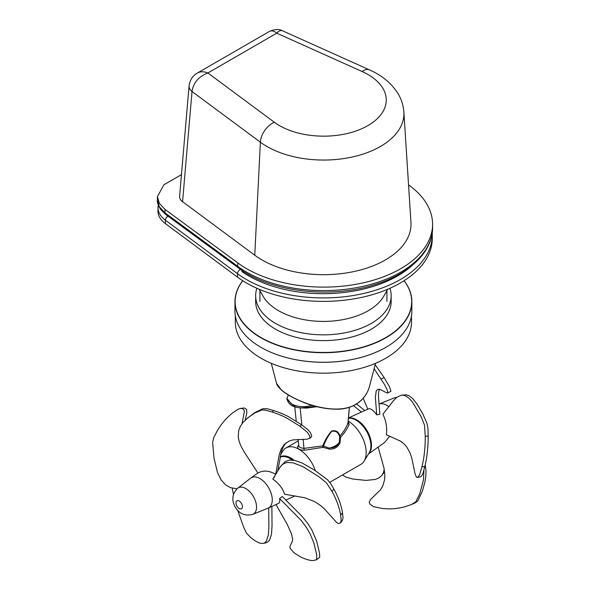 <?xml version="1.0" encoding="UTF-8"?>
<svg xmlns="http://www.w3.org/2000/svg" width="590" height="590" viewBox="0 0 590 590"><rect width="100%" height="100%" fill="white"/><g stroke="black" fill="none" stroke-linecap="round" stroke-linejoin="round"><path stroke-width="0.89" d="M389.924 288.289A67.754 39.117 180 0 1 391.163 295.73A67.754 39.117 180 0 1 323.416 334.847A67.754 39.117 180 0 1 255.662 295.73A67.754 39.117 180 0 1 256.901 288.289M260.935 347.333A88.271 50.961 0 0 0 260.994 347.363A88.271 50.961 0 0 0 385.83 347.363A88.271 50.961 0 0 0 385.897 347.333M404.039 280.766A88.271 50.961 180 0 1 341.78 351.352A88.271 50.961 180 0 1 235.144 301.505A88.271 50.961 180 0 1 242.785 280.766M391.163 295.73L391.163 301.505A67.754 39.117 180 0 1 323.416 340.622A67.754 39.117 180 0 1 255.662 301.505L255.662 295.73M242.733 280.729A88.448 51.065 0 0 0 234.968 301.652A88.448 51.065 0 0 0 323.416 352.717A88.448 51.065 0 0 0 411.864 301.652A88.448 51.065 0 0 0 404.091 280.729M411.864 301.652L411.864 311.188A88.448 51.065 180 0 1 385.956 347.296A88.448 51.065 180 0 1 260.869 347.296A88.448 51.065 180 0 1 234.968 311.188L234.968 301.652M158.216 204.885L157.943 211.117A35.378 20.429 0 0 0 165.407 223.662L237.512 277.145A108.862 62.85 0 0 0 358.764 297.98A108.862 62.85 0 0 0 432.271 238.537L432.271 235.071A108.862 62.85 0 0 1 358.764 294.513A108.862 62.85 0 0 1 237.512 273.679A3.54 2.279 -53.4 0 1 240.307 269.534M259.069 289.233L263.147 296.32A63.506 36.661 0 0 0 323.416 321.417A63.506 36.661 0 0 0 383.677 296.32L387.755 289.233M235.322 315.746L235.322 322.31A88.094 50.858 0 0 0 323.416 373.168A88.094 50.858 0 0 0 411.51 322.31L411.51 315.746M408.546 184.847A108.907 62.872 180 0 1 432.588 224.252A108.907 62.872 180 0 1 359.052 283.716A108.907 62.872 180 0 1 237.755 262.875L164.994 209.398L159.359 203.395L157.412 196.654L163.902 184.773L181.454 174.64M189.08 85.742A14.153 8.201 4.9 0 0 189.066 85.882L179.603 196.271C179.471 198.277 180.459 200.084 182.568 201.684L254.769 255.227A87.335 50.423 0 0 0 353.572 271.629A87.335 50.423 0 0 0 410.957 222.386L403.87 112.004C403.368 105.153 401.266 98.773 397.572 92.881C391.074 82.939 381.678 75.255 369.377 69.841A17.693 8.872 -65.8 0 0 362.127 71.53A62.577 36.13 180 0 1 367.931 125.582A62.577 36.13 180 0 1 274.306 122.233L207.872 72.961C203.83 71.397 200.364 71.405 197.466 72.99L197.34 73.064M269.519 31.388L197.466 72.99C192.812 75.527 190.01 79.827 189.066 85.882L189.066 85.882A14.153 8.201 4.9 0 0 192.016 91.494C193.343 82.733 198.631 76.56 207.872 72.961L276.791 33.173C278.923 30.894 280.788 30.083 282.396 30.739L282.404 30.739C279.033 28.917 274.733 29.131 269.519 31.388L269.519 31.388C271.548 30.311 273.974 30.909 276.791 33.173L362.127 71.53M432.588 224.252L432.588 227.718C432.839 252.004 409.04 274.343 374.23 284.8C329.685 299.071 269.387 291.726 238.434 267.926L237.755 266.341L164.994 212.865L159.374 206.876L157.412 200.076M157.412 196.654L157.412 200.121C156.94 201.692 157.98 204.752 160.524 209.317L165.679 214.45L164.994 212.865L164.994 209.398M412.639 265.013A105.367 60.836 180 0 1 241.981 271.606L241.981 270.427M348.07 422.366L347.945 422.993C346.323 427.551 343.616 431.902 339.84 436.04C338.69 431.666 335.939 430.007 331.595 431.069C327.782 435.457 324.839 440.406 322.767 445.9L303.983 448.378C300.369 447.98 298.665 446.999 298.879 445.428M298.083 439.314L298.761 445.981A1.416 1.195 -154.1 0 1 297.677 446.549C297.301 448.835 299.455 450.074 304.13 450.273L303.135 439.255M312.339 405.389L307.058 406.385C301.129 407.211 295.826 406.333 291.143 403.737L286.895 398.316L288.363 395.012M298.238 440.885L285.98 447.957A25.827 14.912 60 0 1 315.348 470.673A25.827 14.912 60 0 0 299.189 449.41A25.827 14.912 60 0 0 282.699 451.225L280.552 454.75M329.817 482.296L360.844 464.382A25.827 14.912 -120 0 0 364.849 443.857A25.827 14.912 -120 0 0 348.189 421.083A25.827 14.912 60 0 1 364.126 461.115L369.207 452.788A20.93 12.088 -120 0 0 366.552 431.268A20.93 12.088 -120 0 0 349.243 418.199L348.447 418.222M304.13 450.273L323.077 447.353A1.416 0.715 -105.2 0 1 322.767 445.9A1.416 0.428 -155 0 1 323.526 446.121C325.496 440.568 328.217 435.656 331.683 431.378C335.732 430.553 338.394 432.359 339.67 436.807A1.416 1.187 152.6 0 1 339.84 436.04A1.416 0.878 43.7 0 0 340.57 437.256C344.486 433.119 347.348 428.797 349.147 424.284L348.181 421.186M329.434 449.138L323.077 447.353L323.526 446.121L329.508 448.157L329.434 449.138C334.331 449.263 337.841 447.242 339.951 443.061L339.029 442.692C337.192 446.291 334.213 448.009 330.083 447.854L329.508 448.157M339.316 442.493L339.67 436.807A1.416 0.76 173.2 0 0 340.57 437.256L339.951 443.061M349.346 407.299L347.945 422.993A1.416 1.04 -159.8 0 0 349.147 424.284M298.651 444.941L297.677 446.549M330.083 447.854A16.985 9.801 0 0 0 339.029 442.692M307.058 406.385L307.058 407.439L293.422 405.632L286.895 399.15C289.911 407.55 296.881 407.933 306.675 408.096A1.416 0.56 -96.8 0 0 307.058 407.439L315.532 406.303M306.645 408.096A1.416 0.56 -96.8 0 0 306.675 408.096L316.955 406.68M292.301 460.082A20.739 11.97 -120 0 0 280.051 457.279M275.98 504.561L287.271 524.436L291.467 533.847L292.529 538.545L292.47 541.045L289.97 546.288L290.132 548.302L294.026 552.771L299.307 556.141C303.695 558.752 310.429 561.024 313.622 560.463L316.675 559.667L316.734 555.006L314.013 543.456L310.429 534.481L306.704 527.903L300.974 520.174L279.594 498.521L282.271 496.5L302.242 516.523L308.098 523.927L312.036 530.322L316.786 541.539L319.507 553.088L319.706 557.255L316.395 559.917M278.414 503.454L278.428 503.447C279.667 502.835 280.058 501.19 279.594 498.521M232.172 488.151L233.5 494.368M271.879 506.434L272.027 526.007L271.503 534.164L269.571 540.256L266.857 542.557L263.258 543.442L264.748 542.793L266.437 541L268.369 534.909L268.893 526.752L268.723 507.872M237.741 510.461L243.847 527.652L246.613 533.345L251.318 538.117L255.935 541.332L259.998 543.235L263.258 543.442M242.055 423.627L244.489 410.847L242.844 408.671L240.344 408.45L244.378 407.978L246.65 409.416L246.79 413.148L245.152 420.191M240.344 408.45L238.168 409.209L233.522 412.307C230.904 414.106 227.91 416.887 224.532 420.648C221.368 424.343 218.75 428.119 216.67 431.976L213.691 437.699L212.621 442.412L214.045 458.334L217.526 472.605L221.132 479.921L225.631 484.95L230.653 487.694L237.032 488.815M276.703 473.136L275.692 474.375L279.166 454.92L281.061 449.27L284.203 444.513L288.953 441.158L292.987 439.882L307.183 439.211L309.934 438.016L309.824 436.106L307.493 432.411L299.963 426.231L301.63 424.807L307.538 429.38L310.244 432.33L311.727 435.722L311.218 437.101L309.551 438.532M286.194 442.758L283.613 446.128L281.364 451.549L277.757 471.115M246.863 418.642L254.777 412.602L262.69 408.759L267.115 408.708L273.767 410.596C279.328 412.44 282.16 413.479 288.421 416.636L301.63 424.807L299.963 426.238L286.747 418.059C280.486 414.903 277.661 413.863 272.101 412.019L265.448 410.131L262.093 409.932L254.607 413.103L248.161 417.58L243.051 422.396L240.344 426.282L238.692 430.516L238.249 437.168L239.186 441.6L240.875 445.952L244.385 452.279L257.896 473.018C263.346 470.083 269.276 470.532 275.692 474.375M273.767 410.596L272.101 412.019M332.015 491.433C334.183 495.29 336.079 499.442 337.694 503.897C339.28 508.528 340.26 512.268 340.622 515.129L342.488 512.791L343.063 517.799L342.333 520.579L340.467 522.917L341.197 520.137L340.622 515.129L342.488 512.791C342.126 509.93 341.145 506.191 339.56 501.559C337.945 497.105 336.049 492.952 333.881 489.095L332.015 491.433L326.499 482.9L318.585 476.506L302.81 466.601L293.164 462.848L287.507 462.442L284.616 463.216L282.337 464.64L279.778 467.604L272.831 479.021L274.638 476.75M272.831 479.021C279.1 483.682 283.001 488.741 284.528 494.199L304.588 497.717L314.618 501.596L320.724 505.66L324.648 509.111L336.47 522.327L338.328 523.573L340.467 522.917M280.678 466.366L285.272 461.52L289.373 460.104L295.022 460.51L302.11 463.002L314.514 470.127L327.398 479.648L330.621 483.431L333.881 489.095M252.786 514.347L267.941 508.219A17.398 10.045 -120 0 0 268.148 508.13A17.398 10.045 -120 0 0 268.17 508.123A17.398 10.045 -120 0 0 268.671 487.775A17.398 10.045 -120 0 0 250.802 478.033A17.398 10.045 -120 0 0 250.603 478.188L237.718 488.24C232.349 493.513 231.42 499.612 234.923 506.537C239.053 513.779 245.012 516.39 252.786 514.347A15.126 8.732 -120 0 0 252.97 514.274A15.126 8.732 -120 0 0 253.339 496.433A15.126 8.732 -120 0 0 237.711 488.24M388.957 406.761A17.398 10.045 -120 0 0 378.987 404.084L394.039 397.992A15.126 8.732 -120 0 1 396.436 397.594M423.937 470.223L423.45 479.958L419.748 493.874L415.832 501.758L411.569 504.472L415.338 502.798L417.823 500.932L422.396 491.153L424.925 481.853L425.818 476.314L426.01 470.643L425.213 464.905M399.489 440.553L402.1 442.242M411.569 504.472L407.764 505.792C403.921 507.194 399.541 508.13 394.614 508.617C388.869 509.111 385.639 508.787 381.538 508.351L373.404 506.626L370.085 504.258L369.148 502.363L370.579 499.428L380.402 489.958L382.711 486.153L384.592 479.766L384.842 475.23L384.024 468.261L378.153 447.058M368.499 453.953L384.798 442.316L389.651 436.261M384.208 469.271L383.471 472.487L381.782 475.488L384.569 471.698M381.782 475.488L379.149 477.804L375.469 479.434L365.94 480.408L353.012 479.043L345.873 477.096L342.466 474.994M353.491 405.647L361.434 412.063M364.709 410.574L356.567 403.951M367.813 409.158L363.189 398.294M374.126 368.735L384.717 384.82L387.077 389.614L387.859 392.564L387.615 393.029L386.693 392.844L379.82 389.289L377.718 389.378L376.228 390.919L375.351 397.284L376.722 414.844C373.293 410.153 370.513 408.169 368.396 408.892L348.469 417.963M387.615 393.029L390.949 391.244L389.599 386.974L384.178 377.607L381.088 378.935L384.178 377.607L375.181 364.723M376.722 414.844L379.849 414.239L378.433 395.964L378.684 391.701L379.518 389.23M417.196 477.428L420.545 476.86L421.798 475.651L423.133 472.833L424.837 466.506L421.946 466.919L419.542 474.95L417.654 477.273L416.444 477.214L415.095 473.947L411.673 457.604L410.006 452.862L406.842 447.095L404.401 444.211L400.44 441.114L386.384 434.771C387.283 427.485 386.111 420.655 382.851 414.269L393.456 400.713L396.805 397.299L401.252 395.189L403.324 395.212L406.296 396.274L409.379 398.575L412.447 402.041L420.876 416.193L424.49 425.066L425.25 436.342C425.235 442.537 425.154 445.679 424.439 452.552C423.679 459.212 422.919 462.612 421.946 466.911L424.837 466.506C425.818 462.199 426.57 458.799 427.33 452.139C428.052 445.273 428.126 442.124 428.148 435.929L427.964 428.488L426.998 423.406L422.853 413.966L416.813 403.678L412.27 398.162L409.187 395.861L406.222 394.799L401.252 395.189M425.25 436.342L428.148 435.929M348.454 418.14A20.739 11.97 60 0 1 367.356 431.157A20.739 11.97 60 0 1 368.61 453.762M369.532 386.162L369.502 386.28C367.467 393.965 362.887 399.976 355.748 404.32C331.351 419.306 278.745 394.924 276.555 383.382L276.526 383.264M294.093 460.325A20.93 12.088 -120 0 0 280.095 457.014M157.943 207.651A35.378 20.429 0 0 0 165.407 220.195A3.54 2.279 -53.4 0 1 167.73 216.309M165.407 223.662L165.407 220.195L237.512 273.679L237.512 277.145M182.568 201.684L192.016 91.494L260.367 142.183A80.24 46.33 0 0 0 351.146 157.25A80.24 46.33 0 0 0 403.87 112.004M254.769 255.227L260.367 142.183A17.693 11.394 126.6 0 1 274.306 122.233M432.588 227.718A108.907 62.872 180 0 1 359.052 287.183A108.907 62.872 180 0 1 237.755 266.341L237.755 262.875M167.73 215.962L167.73 216.545M301.8 424.925L300.221 408M241.354 508.823A4.58 2.64 60 0 1 236.789 505.873A4.58 2.64 60 0 1 237.055 500.748A4.58 2.64 60 0 1 241.627 503.698A4.58 2.64 60 0 1 241.354 508.823M432.219 233.043L432.271 235.071M386.922 301.505L386.922 290.686M259.91 301.505L259.91 290.686M165.687 214.458L238.441 267.934M282.404 30.739L369.377 69.841M294.757 406.68L296.224 421.127M348.07 422.388L349.442 407.27M286.895 398.316L286.895 399.157M268.17 508.123L278.428 503.447M285.759 500.114L294.963 495.917M250.802 478.033L257.874 472.988M396.9 397.218L394.039 397.992M271.275 363.3L276.555 383.375L281.401 390.093C285.685 393.759 291.873 397.35 299.963 400.861C312.656 406.54 325.518 409.327 338.542 409.217C344.914 408.922 350.608 407.358 355.615 404.526C362.82 400.138 367.452 394.054 369.51 386.266M369.502 386.28L375.557 363.3"/></g></svg>
